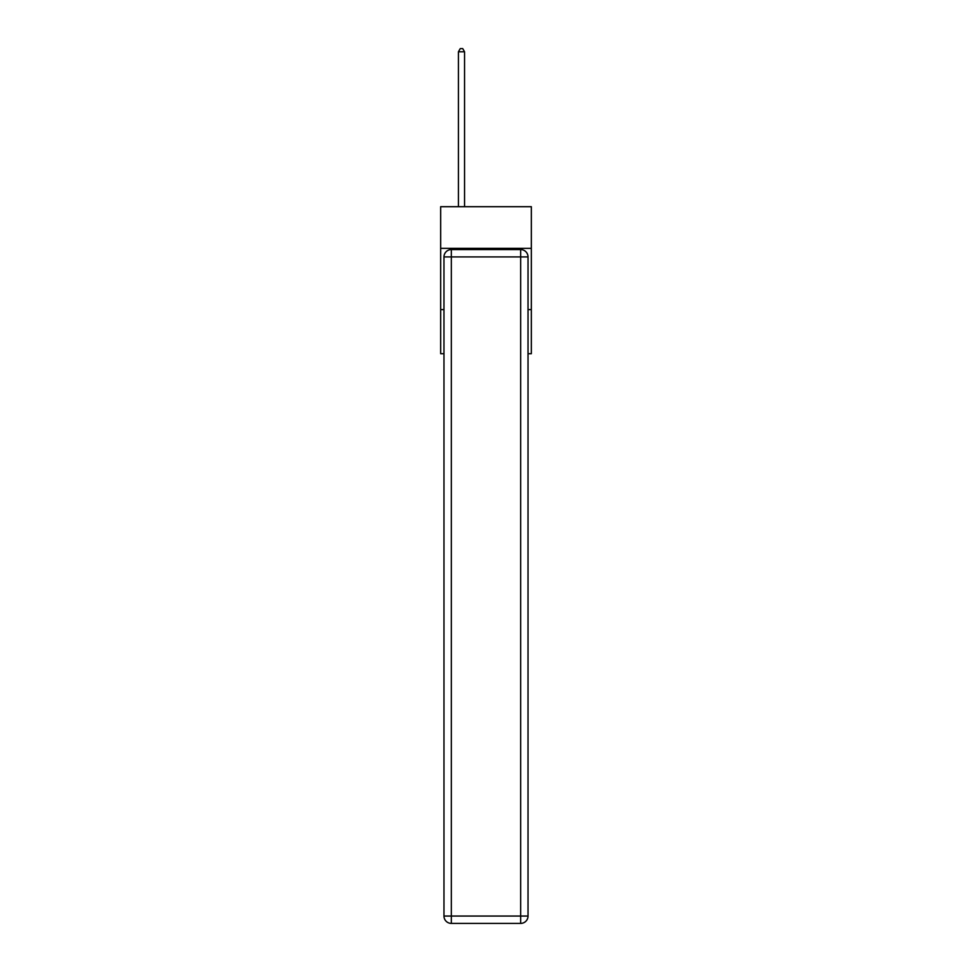 <?xml version="1.0" encoding="UTF-8"?>
<svg xmlns="http://www.w3.org/2000/svg" width="972" height="972" viewBox="0 0 972 972"><rect width="100%" height="100%" fill="white"/><g stroke="black" fill="none" stroke-linecap="round" stroke-linejoin="round"><path stroke-width="1.46" d="M531.332 248.346L531.332 206.696L440.668 206.696L440.668 248.346L531.332 248.346L531.332 353.711L528.027 353.711M443.973 309.606L440.668 309.606L440.668 248.346M531.332 309.606L528.027 309.606M440.668 309.606L440.668 353.711L443.973 353.711M451.324 249.573L520.676 249.573A7.351 7.351 0 0 1 528.027 256.924L528.027 916.049A7.351 7.351 0 0 1 520.676 923.4L451.324 923.4L451.324 916.049L520.676 916.049L520.676 256.924L451.324 256.924L451.324 916.049L443.973 916.049L443.973 256.924L451.324 256.924L451.324 249.573A7.351 7.351 0 0 0 443.973 256.924A7.351 7.351 0 0 1 451.324 249.573M443.973 916.049A7.351 7.351 0 0 0 451.324 923.4A7.351 7.351 0 0 1 443.973 916.049M464.555 206.696L464.555 51.783L458.432 51.783L458.432 206.696M458.432 51.783L460.266 48.6L462.721 48.6L464.555 51.783M520.676 923.4A7.351 7.351 0 0 0 528.027 916.049L520.676 916.049L520.676 923.4M528.027 256.924A7.351 7.351 0 0 0 520.676 249.573L520.676 256.924L528.027 256.924"/></g></svg>
